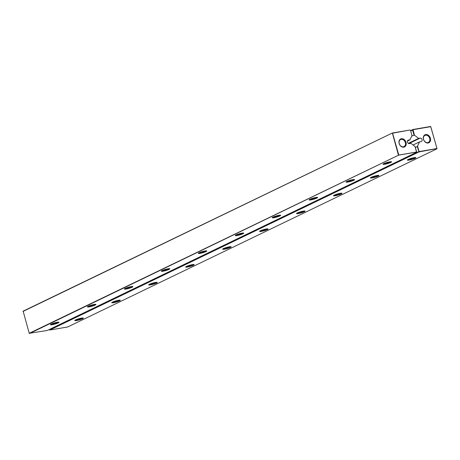 <?xml version="1.0" encoding="UTF-8"?>
<svg xmlns="http://www.w3.org/2000/svg" width="460" height="460" viewBox="0 0 460 460"><rect width="100%" height="100%" fill="white"/><g stroke="black" fill="none" stroke-linecap="round" stroke-linejoin="round"><path stroke-width="0.69" d="M410.556 130.427L411.97 135.533L409.952 139.863L408.382 140.127A1.823 1.42 64.2 0 0 408.089 140.225A1.823 1.42 64.2 0 0 407.525 142.301A1.823 1.42 64.2 0 0 409.377 143.606L410.941 143.342L415.121 146.608L416.662 152.001L398.808 155.054L392.581 133.193L410.009 129.996L410.556 130.427L411.97 135.533M407.433 141.076L409.952 139.863M399.142 143.537A4.433 3.444 64.2 0 0 405.358 146.309A4.433 3.444 64.2 0 0 403.276 138.995A4.433 3.444 64.2 0 0 399.142 143.537M415.121 146.608L416.582 152.323L47.351 330.452L29.227 333.293L23.132 311.15L392.363 133.015L410.009 129.996M416.714 152.036L398.458 155.164L392.363 133.015L23 311.431M29.227 333.293L398.808 155.054L29.503 333.506M399.251 143.606A3.91 3.042 64.2 0 0 403.995 146.608A3.91 3.042 64.2 0 0 405.036 141.766A3.91 3.042 64.2 0 0 400.597 139.564A3.91 3.042 64.2 0 0 399.251 143.606M390.747 162.449A4.433 0.609 164.1 0 0 391.5 161.753A4.433 0.609 164.1 0 0 387.136 162.455A4.433 0.609 164.1 0 0 383.053 164.157A4.433 0.609 164.1 0 0 385.779 164.053A4.433 0.609 164.1 0 0 390.747 162.449M353.797 180.274A4.433 0.609 164.1 0 0 354.545 179.584A4.433 0.609 164.1 0 0 350.181 180.28A4.433 0.609 164.1 0 0 346.104 181.987A4.433 0.609 164.1 0 0 348.824 181.878A4.433 0.609 164.1 0 0 353.797 180.274M316.842 198.105A4.433 0.609 164.1 0 0 317.596 197.409A4.433 0.609 164.1 0 0 313.225 198.105A4.433 0.609 164.1 0 0 309.149 199.812A4.433 0.609 164.1 0 0 311.874 199.709A4.433 0.609 164.1 0 0 316.842 198.105M279.893 215.93A4.433 0.609 164.1 0 0 280.64 215.234A4.433 0.609 164.1 0 0 276.276 215.935A4.433 0.609 164.1 0 0 272.199 217.643A4.433 0.609 164.1 0 0 274.919 217.534A4.433 0.609 164.1 0 0 279.893 215.93M132.077 287.241A4.433 0.609 164.1 0 0 132.831 286.545A4.433 0.609 164.1 0 0 128.466 287.247A4.433 0.609 164.1 0 0 124.384 288.955A4.433 0.609 164.1 0 0 127.109 288.845A4.433 0.609 164.1 0 0 132.077 287.241M169.033 269.411A4.433 0.609 164.1 0 0 169.786 268.72A4.433 0.609 164.1 0 0 165.416 269.416A4.433 0.609 164.1 0 0 161.339 271.124A4.433 0.609 164.1 0 0 164.065 271.02A4.433 0.609 164.1 0 0 169.033 269.411M242.937 233.761A4.433 0.609 164.1 0 0 243.691 233.065A4.433 0.609 164.1 0 0 239.321 233.761A4.433 0.609 164.1 0 0 235.244 235.468A4.433 0.609 164.1 0 0 237.969 235.365A4.433 0.609 164.1 0 0 242.937 233.761M205.988 251.585A4.433 0.609 164.1 0 0 206.736 250.89A4.433 0.609 164.1 0 0 202.371 251.591A4.433 0.609 164.1 0 0 198.289 253.299A4.433 0.609 164.1 0 0 201.014 253.19A4.433 0.609 164.1 0 0 205.988 251.585M95.128 305.066A4.433 0.609 164.1 0 0 95.881 304.376A4.433 0.609 164.1 0 0 91.511 305.072A4.433 0.609 164.1 0 0 87.434 306.78A4.433 0.609 164.1 0 0 90.154 306.671A4.433 0.609 164.1 0 0 95.128 305.066M58.173 322.897A4.433 0.609 164.1 0 0 58.926 322.201A4.433 0.609 164.1 0 0 54.562 322.903A4.433 0.609 164.1 0 0 50.479 324.605A4.433 0.609 164.1 0 0 53.205 324.501A4.433 0.609 164.1 0 0 58.173 322.897M383.663 163.725A3.91 0.535 164.1 0 0 386.687 163.225A3.91 0.535 164.1 0 0 390.201 162.018A3.91 0.535 164.1 0 0 390.753 161.702M346.708 181.55A3.91 0.535 164.1 0 0 349.732 181.056A3.91 0.535 164.1 0 0 353.251 179.848A3.91 0.535 164.1 0 0 353.803 179.532M309.752 199.375A3.91 0.535 164.1 0 0 312.783 198.881A3.91 0.535 164.1 0 0 316.296 197.673A3.91 0.535 164.1 0 0 316.848 197.357M272.803 217.206A3.91 0.535 164.1 0 0 275.827 216.706A3.91 0.535 164.1 0 0 279.341 215.504A3.91 0.535 164.1 0 0 279.898 215.182M124.993 288.518A3.91 0.535 164.1 0 0 128.018 288.017A3.91 0.535 164.1 0 0 131.531 286.81A3.91 0.535 164.1 0 0 132.089 286.494M161.943 270.687A3.91 0.535 164.1 0 0 164.973 270.192A3.91 0.535 164.1 0 0 168.486 268.985A3.91 0.535 164.1 0 0 169.038 268.669M235.848 235.031A3.91 0.535 164.1 0 0 238.878 234.537A3.91 0.535 164.1 0 0 242.391 233.329A3.91 0.535 164.1 0 0 242.943 233.013M198.898 252.862A3.91 0.535 164.1 0 0 201.923 252.362A3.91 0.535 164.1 0 0 205.436 251.16A3.91 0.535 164.1 0 0 205.994 250.838M88.038 306.343A3.91 0.535 164.1 0 0 91.068 305.848A3.91 0.535 164.1 0 0 94.582 304.641A3.91 0.535 164.1 0 0 95.134 304.324M51.089 324.173A3.91 0.535 164.1 0 0 54.113 323.673A3.91 0.535 164.1 0 0 57.626 322.466A3.91 0.535 164.1 0 0 58.178 322.149M411.723 136.068L414.402 135.119L413.068 129.691L430.715 126.667L437 148.568L419.014 151.903L417.277 146.544L419.577 141.864L413.068 145.004M430.773 126.707L437 148.568M49.783 330.038L49.513 329.826L418.744 151.691L419.094 151.587L419.014 151.903L49.783 330.038L67.637 326.985L436.868 148.85L436.942 148.528L419.094 151.587L417.559 146.188M410.607 130.594L412.85 129.513L430.497 126.494M414.402 135.119L418.583 138.385L408.319 143.336M419.577 141.864L421.141 141.594A1.823 1.42 64.2 0 0 421.44 141.502A1.823 1.42 64.2 0 0 422.004 139.426A1.823 1.42 64.2 0 0 420.152 138.115L418.583 138.385M423.487 139.368A4.433 3.444 64.2 0 0 429.697 142.14A4.433 3.444 64.2 0 0 427.616 134.826A4.433 3.444 64.2 0 0 423.487 139.368M415.092 158.28A4.433 0.609 164.1 0 0 415.84 157.59A4.433 0.609 164.1 0 0 411.476 158.286A4.433 0.609 164.1 0 0 407.399 159.994A4.433 0.609 164.1 0 0 410.119 159.89A4.433 0.609 164.1 0 0 415.092 158.28M378.137 176.111A4.433 0.609 164.1 0 0 378.89 175.415A4.433 0.609 164.1 0 0 374.52 176.117A4.433 0.609 164.1 0 0 370.444 177.824A4.433 0.609 164.1 0 0 373.169 177.715A4.433 0.609 164.1 0 0 378.137 176.111M341.188 193.936A4.433 0.609 164.1 0 0 341.935 193.246A4.433 0.609 164.1 0 0 337.571 193.942A4.433 0.609 164.1 0 0 333.494 195.649A4.433 0.609 164.1 0 0 336.214 195.546A4.433 0.609 164.1 0 0 341.188 193.936M267.283 229.592A4.433 0.609 164.1 0 0 268.03 228.902A4.433 0.609 164.1 0 0 263.666 229.597A4.433 0.609 164.1 0 0 259.584 231.305A4.433 0.609 164.1 0 0 262.309 231.196A4.433 0.609 164.1 0 0 267.283 229.592M304.233 211.767A4.433 0.609 164.1 0 0 304.986 211.071A4.433 0.609 164.1 0 0 300.616 211.772A4.433 0.609 164.1 0 0 296.539 213.474A4.433 0.609 164.1 0 0 299.264 213.371A4.433 0.609 164.1 0 0 304.233 211.767M119.468 300.903A4.433 0.609 164.1 0 0 120.221 300.207A4.433 0.609 164.1 0 0 115.857 300.909A4.433 0.609 164.1 0 0 111.774 302.617A4.433 0.609 164.1 0 0 114.5 302.507A4.433 0.609 164.1 0 0 119.468 300.903M156.423 283.078A4.433 0.609 164.1 0 0 157.176 282.382A4.433 0.609 164.1 0 0 152.806 283.078A4.433 0.609 164.1 0 0 148.73 284.786A4.433 0.609 164.1 0 0 151.449 284.683A4.433 0.609 164.1 0 0 156.423 283.078M193.373 265.248A4.433 0.609 164.1 0 0 194.126 264.552A4.433 0.609 164.1 0 0 189.761 265.253A4.433 0.609 164.1 0 0 185.679 266.961A4.433 0.609 164.1 0 0 188.405 266.852A4.433 0.609 164.1 0 0 193.373 265.248M230.328 247.422A4.433 0.609 164.1 0 0 231.081 246.727A4.433 0.609 164.1 0 0 226.711 247.428A4.433 0.609 164.1 0 0 222.634 249.13A4.433 0.609 164.1 0 0 225.36 249.027A4.433 0.609 164.1 0 0 230.328 247.422M82.518 318.728A4.433 0.609 164.1 0 0 83.266 318.038A4.433 0.609 164.1 0 0 78.901 318.734A4.433 0.609 164.1 0 0 74.825 320.442A4.433 0.609 164.1 0 0 77.544 320.338A4.433 0.609 164.1 0 0 82.518 318.728M413.068 129.691L410.717 130.979M49.513 329.826L49.41 329.464M415.409 147.447L417.277 146.544M413.983 134.975L412.585 130.076L412.936 129.973M423.597 139.443A3.91 3.042 64.2 0 0 428.341 142.445A3.91 3.042 64.2 0 0 429.375 137.603A3.91 3.042 64.2 0 0 424.936 135.401A3.91 3.042 64.2 0 0 423.597 139.443M408.003 159.557A3.91 0.535 164.1 0 0 411.027 159.062A3.91 0.535 164.1 0 0 414.546 157.855A3.91 0.535 164.1 0 0 415.098 157.538M371.047 177.387A3.91 0.535 164.1 0 0 374.078 176.887A3.91 0.535 164.1 0 0 377.591 175.685A3.91 0.535 164.1 0 0 378.143 175.363M334.098 195.212A3.91 0.535 164.1 0 0 337.122 194.718A3.91 0.535 164.1 0 0 340.636 193.511A3.91 0.535 164.1 0 0 341.193 193.194M260.193 230.868A3.91 0.535 164.1 0 0 263.218 230.374A3.91 0.535 164.1 0 0 266.731 229.166A3.91 0.535 164.1 0 0 267.289 228.85M297.143 213.043A3.91 0.535 164.1 0 0 300.173 212.543A3.91 0.535 164.1 0 0 303.686 211.335A3.91 0.535 164.1 0 0 304.238 211.019M112.384 302.18A3.91 0.535 164.1 0 0 115.408 301.679A3.91 0.535 164.1 0 0 118.921 300.478A3.91 0.535 164.1 0 0 119.473 300.156M149.333 284.349A3.91 0.535 164.1 0 0 152.363 283.854A3.91 0.535 164.1 0 0 155.877 282.647A3.91 0.535 164.1 0 0 156.429 282.331M186.288 266.524A3.91 0.535 164.1 0 0 189.313 266.024A3.91 0.535 164.1 0 0 192.826 264.822A3.91 0.535 164.1 0 0 193.384 264.506M223.238 248.699A3.91 0.535 164.1 0 0 226.268 248.199A3.91 0.535 164.1 0 0 229.781 246.991A3.91 0.535 164.1 0 0 230.333 246.675M75.428 320.005A3.91 0.535 164.1 0 0 78.459 319.51A3.91 0.535 164.1 0 0 81.972 318.303A3.91 0.535 164.1 0 0 82.524 317.986M407.83 140.398L408.382 140.127M408.831 143.577L420.152 138.115"/></g></svg>

